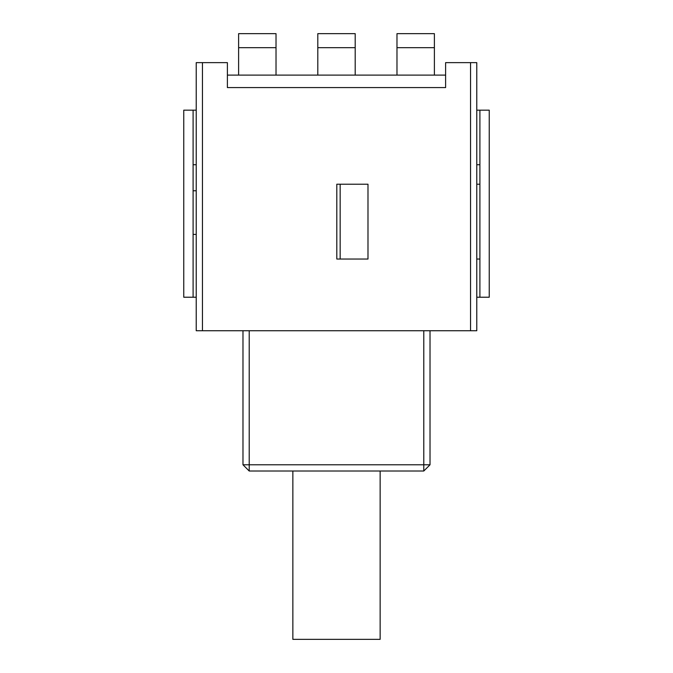 <?xml version="1.0" encoding="UTF-8"?>
<svg xmlns="http://www.w3.org/2000/svg" width="673" height="673" viewBox="0 0 673 673"><rect width="100%" height="100%" fill="white"/><g stroke="black" fill="none" stroke-linecap="round" stroke-linejoin="round"><path stroke-width="1.01" d="M202.455 330.729L196.222 330.729L196.222 62.639L202.455 62.639L202.455 330.729L470.545 330.729L470.545 62.639L476.778 62.639L476.778 330.729L470.545 330.729M367.988 184.217L367.988 259.038L336.811 259.038L336.811 184.217L367.988 184.217M202.455 62.639L227.39 62.639L227.39 87.583L227.39 75.107L445.61 75.107L445.61 87.583L227.39 87.583L445.61 87.583L445.61 62.639L470.545 62.639M242.978 464.782L249.212 464.782L249.212 471.016L242.978 464.782L242.978 330.729M249.212 330.729L249.212 464.782L430.022 464.782L423.788 471.016L423.788 330.729M423.788 471.016L249.212 471.016M430.022 330.729L430.022 464.782M196.222 190.762L193.101 190.762M196.222 234.406L193.101 234.406M476.778 184.217L479.899 184.217M476.778 259.038L479.899 259.038M292.856 471.016L292.856 639.35L380.144 639.35L380.144 471.016M193.101 164.734L196.222 164.734M476.778 164.734L479.899 164.734M476.778 110.179L479.899 110.179L479.899 297.222L489.246 297.222L489.246 110.179L479.899 110.179M196.222 110.179L193.101 110.179L193.101 297.222L183.754 297.222L183.754 110.179L193.101 110.179M196.222 297.222L193.101 297.222M476.778 297.222L479.899 297.222M317.799 47.682L317.799 33.65L355.201 33.65L355.201 47.682L317.799 47.682L317.799 75.107M355.201 75.107L355.201 47.682M396.977 47.682L396.977 33.65L434.388 33.65L434.388 47.682L396.977 47.682L396.977 75.107M434.388 75.107L434.388 47.682M238.612 47.682L238.612 33.65L276.023 33.65L276.023 47.682L238.612 47.682L238.612 75.107M276.023 75.107L276.023 47.682M340.159 184.217L340.159 259.038"/></g></svg>
